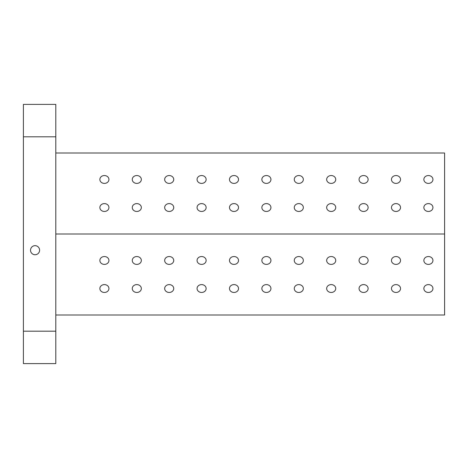 <?xml version="1.0" encoding="UTF-8"?>
<svg xmlns="http://www.w3.org/2000/svg" width="468" height="468" viewBox="0 0 468 468"><rect width="100%" height="100%" fill="white"/><g stroke="black" fill="none" stroke-linecap="round" stroke-linejoin="round"><path stroke-width="0.7" d="M428.401 211.46A4.534 3.931 180 0 1 423.862 207.529A4.534 3.931 180 0 1 428.401 203.603A4.534 3.931 180 0 1 432.935 207.529A4.534 3.931 180 0 1 428.401 211.46M395.998 211.46A4.534 3.931 180 0 1 391.464 207.529A4.534 3.931 180 0 1 395.998 203.603A4.534 3.931 180 0 1 400.538 207.529A4.534 3.931 180 0 1 395.998 211.46M55.797 363.601L55.797 331.198L23.4 331.198L23.4 363.601L55.797 363.601M23.4 136.802L55.797 136.802L55.797 104.399L23.4 104.399L23.4 331.198M35.065 254.738A4.534 4.534 0 0 1 31.134 247.935A4.534 4.534 0 0 1 38.99 247.935A4.534 4.534 0 0 1 35.065 254.738M55.797 314.999L444.6 314.999L444.6 153.001L55.797 153.001M363.601 211.46A4.534 3.931 180 0 1 359.061 207.529A4.534 3.931 180 0 1 363.601 203.603A4.534 3.931 180 0 1 368.135 207.529A4.534 3.931 180 0 1 363.601 211.46M331.198 211.46A4.534 3.931 180 0 1 326.664 207.529A4.534 3.931 180 0 1 331.198 203.603A4.534 3.931 180 0 1 335.737 207.529A4.534 3.931 180 0 1 331.198 211.46M298.8 211.46A4.534 3.931 180 0 1 294.267 207.529A4.534 3.931 180 0 1 298.8 203.603A4.534 3.931 180 0 1 303.334 207.529A4.534 3.931 180 0 1 298.8 211.46M266.397 211.46A4.534 3.931 180 0 1 261.864 207.529A4.534 3.931 180 0 1 266.397 203.603A4.534 3.931 180 0 1 270.937 207.529A4.534 3.931 180 0 1 266.397 211.46M234 211.46A4.534 3.931 180 0 1 229.466 207.529A4.534 3.931 180 0 1 234 203.603A4.534 3.931 180 0 1 238.534 207.529A4.534 3.931 180 0 1 234 211.46M201.603 211.46A4.534 3.931 180 0 1 197.063 207.529A4.534 3.931 180 0 1 201.603 203.603A4.534 3.931 180 0 1 206.136 207.529A4.534 3.931 180 0 1 201.603 211.46M169.2 211.46A4.534 3.931 180 0 1 164.666 207.529A4.534 3.931 180 0 1 169.2 203.603A4.534 3.931 180 0 1 173.733 207.529A4.534 3.931 180 0 1 169.2 211.46M136.802 211.46A4.534 3.931 180 0 1 132.263 207.529A4.534 3.931 180 0 1 136.802 203.603A4.534 3.931 180 0 1 141.336 207.529A4.534 3.931 180 0 1 136.802 211.46M104.399 211.46A4.534 3.931 180 0 1 99.865 207.529A4.534 3.931 180 0 1 104.399 203.603A4.534 3.931 180 0 1 108.939 207.529A4.534 3.931 180 0 1 104.399 211.46M428.401 183.397A4.534 3.931 180 0 1 423.862 179.472A4.534 3.931 180 0 1 428.401 175.541A4.534 3.931 180 0 1 432.935 179.472A4.534 3.931 180 0 1 428.401 183.397M395.998 183.397A4.534 3.931 180 0 1 391.464 179.472A4.534 3.931 180 0 1 395.998 175.541A4.534 3.931 180 0 1 400.538 179.472A4.534 3.931 180 0 1 395.998 183.397M363.601 183.397A4.534 3.931 180 0 1 359.061 179.472A4.534 3.931 180 0 1 363.601 175.541A4.534 3.931 180 0 1 368.135 179.472A4.534 3.931 180 0 1 363.601 183.397M331.198 183.397A4.534 3.931 180 0 1 326.664 179.472A4.534 3.931 180 0 1 331.198 175.541A4.534 3.931 180 0 1 335.737 179.472A4.534 3.931 180 0 1 331.198 183.397M298.8 183.397A4.534 3.931 180 0 1 294.267 179.472A4.534 3.931 180 0 1 298.8 175.541A4.534 3.931 180 0 1 303.334 179.472A4.534 3.931 180 0 1 298.8 183.397M266.397 183.397A4.534 3.931 180 0 1 261.864 179.472A4.534 3.931 180 0 1 266.397 175.541A4.534 3.931 180 0 1 270.937 179.472A4.534 3.931 180 0 1 266.397 183.397M234 183.397A4.534 3.931 180 0 1 229.466 179.472A4.534 3.931 180 0 1 234 175.541A4.534 3.931 180 0 1 238.534 179.472A4.534 3.931 180 0 1 234 183.397M201.603 183.397A4.534 3.931 180 0 1 197.063 179.472A4.534 3.931 180 0 1 201.603 175.541A4.534 3.931 180 0 1 206.136 179.472A4.534 3.931 180 0 1 201.603 183.397M169.2 183.397A4.534 3.931 180 0 1 164.666 179.472A4.534 3.931 180 0 1 169.2 175.541A4.534 3.931 180 0 1 173.733 179.472A4.534 3.931 180 0 1 169.2 183.397M136.802 183.397A4.534 3.931 180 0 1 132.263 179.472A4.534 3.931 180 0 1 136.802 175.541A4.534 3.931 180 0 1 141.336 179.472A4.534 3.931 180 0 1 136.802 183.397M104.399 183.397A4.534 3.931 180 0 1 99.865 179.472A4.534 3.931 180 0 1 104.399 175.541A4.534 3.931 180 0 1 108.939 179.472A4.534 3.931 180 0 1 104.399 183.397M444.6 234L55.797 234M428.401 292.459A4.534 3.931 0 0 1 423.862 288.528A4.534 3.931 0 0 1 428.401 284.602A4.534 3.931 0 0 1 432.935 288.528A4.534 3.931 0 0 1 428.401 292.459M395.998 292.459A4.534 3.931 0 0 1 391.464 288.528A4.534 3.931 0 0 1 395.998 284.602A4.534 3.931 0 0 1 400.538 288.528A4.534 3.931 0 0 1 395.998 292.459M363.601 292.459A4.534 3.931 0 0 1 359.061 288.528A4.534 3.931 0 0 1 363.601 284.602A4.534 3.931 0 0 1 368.135 288.528A4.534 3.931 0 0 1 363.601 292.459M331.198 292.459A4.534 3.931 0 0 1 326.664 288.528A4.534 3.931 0 0 1 331.198 284.602A4.534 3.931 0 0 1 335.737 288.528A4.534 3.931 0 0 1 331.198 292.459M298.8 292.459A4.534 3.931 0 0 1 294.267 288.528A4.534 3.931 0 0 1 298.8 284.602A4.534 3.931 0 0 1 303.334 288.528A4.534 3.931 0 0 1 298.8 292.459M266.397 292.459A4.534 3.931 0 0 1 261.864 288.528A4.534 3.931 0 0 1 266.397 284.602A4.534 3.931 0 0 1 270.937 288.528A4.534 3.931 0 0 1 266.397 292.459M234 292.459A4.534 3.931 0 0 1 229.466 288.528A4.534 3.931 0 0 1 234 284.602A4.534 3.931 0 0 1 238.534 288.528A4.534 3.931 0 0 1 234 292.459M201.603 292.459A4.534 3.931 0 0 1 197.063 288.528A4.534 3.931 0 0 1 201.603 284.602A4.534 3.931 0 0 1 206.136 288.528A4.534 3.931 0 0 1 201.603 292.459M169.2 292.459A4.534 3.931 0 0 1 164.666 288.528A4.534 3.931 0 0 1 169.2 284.602A4.534 3.931 0 0 1 173.733 288.528A4.534 3.931 0 0 1 169.2 292.459M136.802 292.459A4.534 3.931 0 0 1 132.263 288.528A4.534 3.931 0 0 1 136.802 284.602A4.534 3.931 0 0 1 141.336 288.528A4.534 3.931 0 0 1 136.802 292.459M104.399 292.459A4.534 3.931 0 0 1 99.865 288.528A4.534 3.931 0 0 1 104.399 284.602A4.534 3.931 0 0 1 108.939 288.528A4.534 3.931 0 0 1 104.399 292.459M428.401 264.397A4.534 3.931 0 0 1 423.862 260.471A4.534 3.931 0 0 1 428.401 256.54A4.534 3.931 0 0 1 432.935 260.471A4.534 3.931 0 0 1 428.401 264.397M395.998 264.397A4.534 3.931 0 0 1 391.464 260.471A4.534 3.931 0 0 1 395.998 256.54A4.534 3.931 0 0 1 400.538 260.471A4.534 3.931 0 0 1 395.998 264.397M363.601 264.397A4.534 3.931 0 0 1 359.061 260.471A4.534 3.931 0 0 1 363.601 256.54A4.534 3.931 0 0 1 368.135 260.471A4.534 3.931 0 0 1 363.601 264.397M331.198 264.397A4.534 3.931 0 0 1 326.664 260.471A4.534 3.931 0 0 1 331.198 256.54A4.534 3.931 0 0 1 335.737 260.471A4.534 3.931 0 0 1 331.198 264.397M298.8 264.397A4.534 3.931 0 0 1 294.267 260.471A4.534 3.931 0 0 1 298.8 256.54A4.534 3.931 0 0 1 303.334 260.471A4.534 3.931 0 0 1 298.8 264.397M266.397 264.397A4.534 3.931 0 0 1 261.864 260.471A4.534 3.931 0 0 1 266.397 256.54A4.534 3.931 0 0 1 270.937 260.471A4.534 3.931 0 0 1 266.397 264.397M234 264.397A4.534 3.931 0 0 1 229.466 260.471A4.534 3.931 0 0 1 234 256.54A4.534 3.931 0 0 1 238.534 260.471A4.534 3.931 0 0 1 234 264.397M201.603 264.397A4.534 3.931 0 0 1 197.063 260.471A4.534 3.931 0 0 1 201.603 256.54A4.534 3.931 0 0 1 206.136 260.471A4.534 3.931 0 0 1 201.603 264.397M169.2 264.397A4.534 3.931 0 0 1 164.666 260.471A4.534 3.931 0 0 1 169.2 256.54A4.534 3.931 0 0 1 173.733 260.471A4.534 3.931 0 0 1 169.2 264.397M136.802 264.397A4.534 3.931 0 0 1 132.263 260.471A4.534 3.931 0 0 1 136.802 256.54A4.534 3.931 0 0 1 141.336 260.471A4.534 3.931 0 0 1 136.802 264.397M104.399 264.397A4.534 3.931 0 0 1 99.865 260.471A4.534 3.931 0 0 1 104.399 256.54A4.534 3.931 0 0 1 108.939 260.471A4.534 3.931 0 0 1 104.399 264.397M55.797 136.802L55.797 331.198"/></g></svg>
